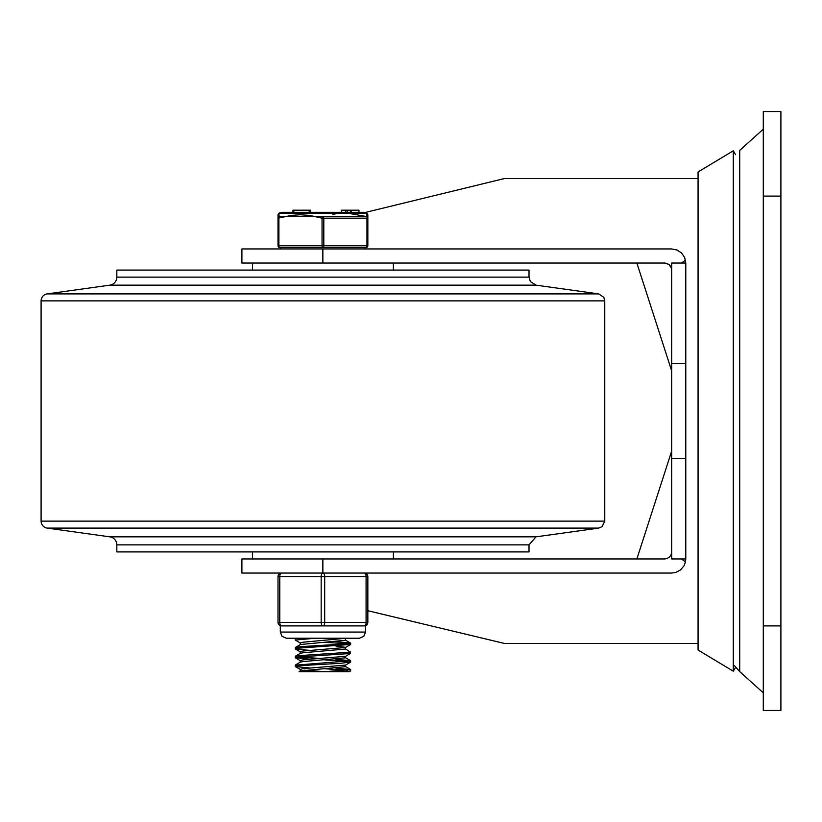 <?xml version="1.0" encoding="UTF-8"?>
<svg xmlns="http://www.w3.org/2000/svg" width="822" height="822" viewBox="0 0 822 822"><rect width="100%" height="100%" fill="white"/><g stroke="black" fill="none" stroke-linecap="round" stroke-linejoin="round"><path stroke-width="1.23" d="M780.9 710.444L780.9 111.556L763.289 111.556L763.289 710.444L780.9 710.444M698.063 411L698.063 171.952L733.286 150.806L733.286 671.194L698.063 650.048L698.063 411M685.784 363.437L685.784 458.563L671.687 458.563L671.687 263.05L681.397 263.04L685.784 263.04L685.784 363.437L671.687 363.437M685.784 458.563L685.784 558.96L671.687 558.95L671.687 458.563M322.861 248.953L322.861 263.04L241.904 263.04L241.904 248.953L671.687 248.953L677.051 250.011L681.602 253.022L684.675 257.553L685.784 263.04M685.486 260.173L681.397 263.04M685.784 558.96L685.486 561.827L681.397 558.96M322.861 558.96L322.861 573.047L241.904 573.047L241.904 558.96L664.649 558.96L666.971 558.57L669.632 556.895L670.999 554.973L671.687 551.911M685.486 561.827L684.079 565.69L680.585 569.893L675.756 572.451L671.687 573.047L322.861 573.047M671.297 267.767L668.738 264.355L664.649 263.04L668.738 264.355M671.687 270.089L670.999 267.027L669.632 265.105L666.971 263.43L664.649 263.04L322.861 263.04M636.875 558.96L671.687 451.031M671.687 370.969L636.875 263.04M367.845 610.725L504.667 643.503L698.063 643.513M698.063 178.487L504.667 178.487L365.112 212.497M109.86 536.848L535.995 536.848L529.019 544.873L529.019 551.911L116.837 551.911L116.837 544.873A8.097 8.097 0 0 0 109.86 536.848L47.173 528.104A7.049 7.049 0 0 1 41.1 521.127L41.1 300.873A7.049 7.049 0 0 1 47.173 293.896L109.86 285.152A8.097 8.097 0 0 0 116.837 277.127L116.837 270.089L529.019 270.089L529.019 277.127L116.837 277.127M252.467 270.089L252.467 263.04M393.389 551.911L393.389 558.96M300.39 643.081L295.252 640.04L315.484 638.221M310.12 650.377L296.578 649.298L295.242 648.856L298.92 648.116L350.593 644.448M347.788 643.801L324.916 642.342M297.122 638.221L295.252 638.756M335.715 641.633L350.48 643.03L347.87 643.79L301.53 646.595L295.242 647.561M310.089 659.182L295.273 657.775L298.972 656.922L350.264 653.5L350.634 652.031M345.528 648.938L350.326 652.185L298.972 655.637L295.221 656.449M298.931 665.728L340.627 663.292L350.634 661.987M347.716 661.412L324.906 659.963M298.15 657.014L320.95 658.473M335.766 659.244L350.665 660.775L295.232 665.173M350.562 662.172L345.538 665.09L303.256 668.625L300.225 669.355L300.225 671.05M304.417 670.218L324.916 671.677M345.6 666.683L300.41 670.937L299.116 671.687L324.659 671.687M303.267 659.819L300.225 660.631M345.63 657.806L303.256 661.556L300.359 662.121L295.334 665.039M350.48 644.582L345.466 647.5L303.256 651.003L300.236 651.743L300.225 653.387M350.552 653.387L345.528 656.305L303.297 659.809M345.63 649.031L303.297 652.74L300.307 653.336L295.273 656.254M365.554 625.676L364.321 625.891L365.554 625.676L365.554 632.056L363.817 636.351L359.389 638.221L346.268 638.221L303.236 642.198L300.256 642.938L300.225 644.674L295.345 647.448M335.725 645.979L345.6 647.335M345.6 640.266L300.369 644.53M335.725 668.05L350.593 669.581L324.669 671.687L346.011 671.687L350.48 670.988L349.268 671.687L325.122 671.687M347.778 670.218L324.916 668.769M310.13 667.998L295.334 666.58L298.92 665.728M322.933 247.535L366.088 247.535A1.757 0.884 -90 0 0 366.961 245.778L323.806 245.778A1.757 0.884 90 0 1 322.933 247.535A1.757 0.884 -90 0 1 322.049 245.778L278.894 245.778A1.757 0.884 90 0 0 279.778 247.535L322.933 247.535M279.778 247.535A1.757 1.757 0 0 1 278.011 245.778L278.011 218.179L278.011 245.778A1.757 1.757 0 0 0 279.778 247.535M366.715 213.093L279.141 213.093L282.357 212.312L363.499 212.312A7.049 7.049 0 0 1 366.715 213.093L366.776 216.607A1.757 0.853 106.5 0 1 366.961 218.179L366.961 245.778L367.845 245.778A1.757 1.757 0 0 1 366.088 247.535A1.757 1.757 0 0 0 367.845 245.778L367.845 214.778M278.011 245.778L278.894 245.778L278.894 218.179A1.757 0.853 -106.5 0 1 279.079 216.607A1.757 1.706 180 0 0 278.011 218.179A1.757 1.706 180 0 1 279.079 216.607L278.966 213.175L278.011 214.748L278.011 218.179L278.011 215.261M358.988 212.312L358.988 210.196L351.271 210.196L351.271 212.312M332.797 214.275L335.756 213.812M348.456 213.278L366.776 216.607L279.079 216.607M297.41 213.278L302.702 213.206M309.791 212.312L310.552 212.312L309.175 212.312L309.175 210.196L292.961 210.196L293.824 210.196L293.803 212.312M351.271 210.196L341.356 210.196L341.356 212.312M350.778 210.196L350.778 212.312M351.025 210.196L351.025 212.312M310.552 210.196L309.791 210.196L310.552 210.196L310.572 212.312L310.552 210.196L309.175 210.196M292.961 210.196L292.961 212.312L292.961 210.196L293.824 210.196M367.845 215.405L367.845 218.179A1.757 1.706 180 0 0 366.776 216.607M278.011 218.179L291.368 215.395L300.318 214.748L309.719 215.415L322.049 218.179L322.049 245.778L323.806 245.778L323.806 218.179A1.757 0.853 -106.5 0 0 322.933 216.607A1.757 0.853 106.5 0 0 322.049 218.179L367.845 218.179M364.321 625.891A3.524 3.524 0 0 0 367.845 622.367L367.845 576.571A3.524 3.524 0 0 0 364.321 573.047A3.524 1.757 90 0 1 366.088 576.571L366.088 622.367A3.524 1.757 90 0 1 364.321 625.891L322.933 625.891A3.524 1.757 -90 0 0 324.69 622.367L324.69 576.571A3.524 1.757 -90 0 0 322.933 573.047A3.524 1.757 90 0 0 321.166 576.571L321.166 622.367A3.524 1.757 90 0 0 322.933 625.891L281.535 625.891A3.524 1.757 -90 0 1 279.778 622.367L279.778 576.571A3.524 1.757 -90 0 1 281.535 573.047A3.524 3.524 0 0 0 278.011 576.571L278.011 622.367A3.524 3.524 0 0 0 281.535 625.891L280.302 625.676L280.302 632.056L282.038 636.351L286.467 638.221L359.389 638.221M280.836 625.819L280.302 625.676M734.508 665.758L739.718 671.615L739.718 150.385L763.289 129.167M780.9 625.891L763.289 625.891M763.289 196.109L780.9 196.109M529.019 544.873L116.837 544.873M535.995 536.848L598.683 528.104L47.173 528.104M598.683 528.104L602.074 526.655L604.756 521.127L41.1 521.127M604.756 521.127L604.756 300.873L41.1 300.873M604.756 300.873L603.79 297.317L598.683 293.896L47.173 293.896M529.019 277.127L530.375 281.617L535.995 285.152L109.86 285.152M345.877 210.196L345.877 212.312M347.593 210.196L347.593 212.312M367.845 622.367L278.011 622.367A3.524 3.524 0 0 0 281.535 625.891M281.535 573.047A3.524 3.524 0 0 0 278.011 576.571L367.845 576.571A3.524 3.524 0 0 0 364.321 573.047M365.554 632.056L280.302 632.056M739.718 671.615L763.289 692.833M735.639 154.731L733.286 150.806M735.639 667.269L733.286 671.194M535.995 285.152L598.683 293.896M393.389 263.04L393.389 270.089M252.467 558.96L252.467 551.911M295.221 638.756L295.221 640.04M350.634 643.153L350.634 644.448M295.221 647.561L295.221 648.856M295.221 656.367L295.221 657.662M350.634 660.775L350.634 662.059M300.225 660.549L300.225 662.203M345.63 665.029L345.63 666.683M345.63 656.233L345.63 657.877M345.63 647.397L345.63 649.072M345.63 638.591L345.63 640.266M345.466 666.529L350.491 669.447M345.538 657.734L350.562 660.641M296.043 638.221L295.365 638.622M345.466 640.112L350.48 643.03M295.334 666.58L300.359 669.498M295.273 657.775L300.307 660.693M295.345 648.99L300.369 651.908M295.221 665.173L295.221 666.467M350.634 669.581L350.634 670.865M280.651 247.535L280.651 248.953M365.204 247.535L365.204 248.953M366.889 213.175L367.845 214.748"/></g></svg>
